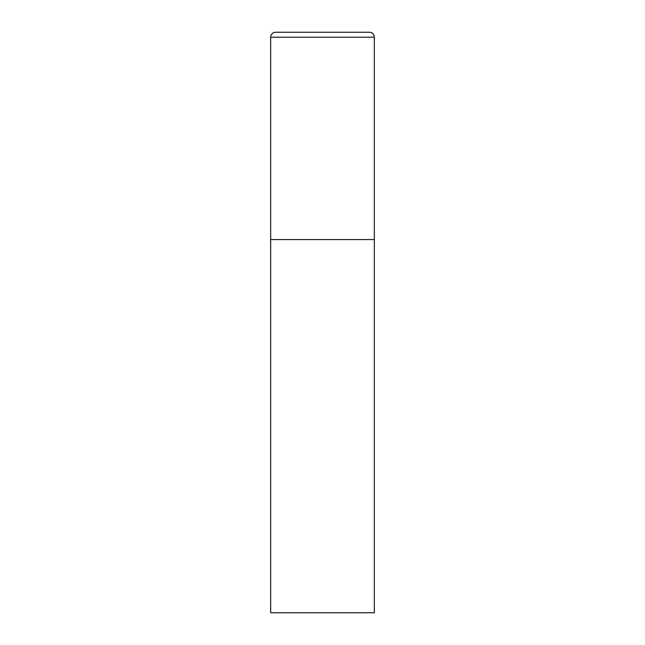 <?xml version="1.0" encoding="UTF-8"?>
<svg xmlns="http://www.w3.org/2000/svg" width="645" height="645" viewBox="0 0 645 645"><rect width="100%" height="100%" fill="white"/><g stroke="black" fill="none" stroke-linecap="round" stroke-linejoin="round"><path stroke-width="0.97" d="M270.666 37.225L270.666 612.75L374.334 612.75L374.334 239.569L270.666 239.569L374.334 239.569L374.334 37.225A4.975 4.975 0 0 0 369.351 32.25L275.649 32.25A4.975 4.975 0 0 0 270.666 37.225L374.334 37.225"/></g></svg>
